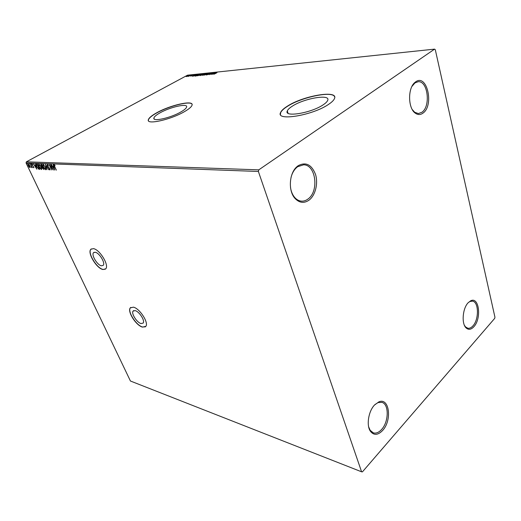 <?xml version="1.0" encoding="UTF-8"?>
<svg xmlns="http://www.w3.org/2000/svg" width="521" height="521" viewBox="0 0 521 521"><rect width="100%" height="100%" fill="white"/><g stroke="black" fill="none" stroke-linecap="round" stroke-linejoin="round"><path stroke-width="0.78" d="M95.193 252.255L93.546 252.685C91.097 254.906 97.342 265.222 101.458 265.808L103.204 265.358C105.62 263.131 99.283 252.724 95.193 252.255M135.154 310.614L133.076 311.089C131.031 313.395 136.906 322.59 141.022 323.554L143.184 323.066C145.209 320.754 139.231 311.467 135.154 310.614M133.422 307.162L130.263 307.891C127.091 311.441 136.118 325.586 142.48 327.11L145.841 326.354C148.954 322.786 139.7 308.439 133.422 307.162M130.784 307.39L130.387 307.807C127.215 311.35 136.235 325.495 142.598 327.019L145.431 326.817M93.35 248.628L90.843 249.285C87.059 252.711 96.652 268.575 103.015 269.52L105.73 268.829C109.449 265.391 99.635 249.299 93.35 248.628M91.325 248.888L90.973 249.207C87.189 252.626 96.776 268.491 103.138 269.435L105.353 269.181M374.501 405.032C368.386 411.349 366.198 425.572 370.464 431.349C373.889 435.582 377.946 435.289 382.616 430.47C392.274 420.336 389.376 397.171 378.852 401.88L374.501 405.032M374.938 404.576L378.051 402.583L381.919 402.368C389.141 404.088 388.894 421.75 381.6 429.473C378.806 432.541 376.025 433.654 373.27 432.827L370.164 430.281L368.647 426.836M468.145 302.753C462.609 308.321 461.359 323.626 466.067 327.878C468.477 330.086 471.075 329.708 473.856 326.739C481.749 318.539 479.144 296.273 470.671 300.812L468.145 302.753M468.229 302.655L469.922 301.509L472.417 301.131C478.845 301.724 479.157 319.419 472.925 325.892C471.245 327.761 469.538 328.543 467.812 328.237L465.592 326.96L464.426 325.338M415.563 81.927L414.97 82.39C407.637 87.938 407.91 108.342 415.296 113.161C417.875 114.998 420.434 114.978 422.987 113.116C434.358 105.405 426.979 73.155 415.563 81.927M411.942 86.414L414.957 82.917L418.109 81.738C427.852 80.488 430.958 106.264 421.951 112.243L418.422 113.571L414.709 112.276L412.293 109.599M298.149 165.717L296.99 166.642C289.077 173.167 288.028 191.116 295.088 198.508C299.477 203.014 304.153 203.542 309.116 200.09C315.42 195.323 318.357 183.418 315.498 174.353C311.591 164.551 305.807 161.673 298.149 165.717M291.063 177.309C292.157 173.18 293.987 169.944 296.553 167.593L297.641 166.72L303.554 164.818C315.941 164.571 319.23 191.409 307.97 199.042C305.879 200.611 303.678 201.308 301.366 201.139C298.904 200.904 296.703 199.706 294.769 197.537C292.568 194.978 291.148 191.65 290.516 187.56M323.28 104.747C325.618 103.184 327.064 101.784 327.618 100.533C331.206 93.65 303.958 98.293 292.112 106.31C289.468 108.01 287.872 109.547 287.312 110.921C283.671 117.596 311.389 113.044 323.28 104.747M180.989 111.891C184.388 109.918 186.264 108.296 186.616 107.026C188.022 102.989 169.989 107.059 159.843 112.953C156.215 115.004 154.229 116.711 153.884 118.052C152.432 122.018 170.829 117.915 180.989 111.891M184.623 111.546C189.11 108.935 191.591 106.785 192.067 105.112C193.936 99.7 169.918 105.131 156.365 112.972C151.474 115.734 148.791 118.026 148.322 119.837C146.381 125.125 171.044 119.622 184.623 111.546M192.067 104.363C190.914 100.429 168.889 105.939 156.424 113.122C151.533 115.89 148.856 118.176 148.387 119.993L148.42 120.657M328.705 104.278C331.76 102.227 333.661 100.384 334.404 98.743C339.184 89.495 302.864 95.734 287.064 106.375C283.457 108.681 281.288 110.765 280.539 112.621C275.655 121.497 312.815 115.421 328.705 104.278M334.651 96.952C333.225 90.426 301.216 97.134 287.117 106.558C283.515 108.863 281.347 110.947 280.604 112.803L280.467 114.425M494.95 317.237L435.296 49.71L434.579 49.13L258.794 169.846L258.377 171.468L361.594 471.805L362.414 471.87L494.703 318.37L494.95 317.237M30.218 166.987L29.951 167.586L29.085 166.935L28.245 165.587L27.906 163.711L29.782 165.652L30.218 166.987M30.492 163.822L32.309 167.625L31.827 167.059L31.534 167.534L30.492 163.822M33.813 167.762L33.142 167.202L33.618 167.28L33.539 166.792L32.048 164.903L31.866 163.841L32.654 164.349L32.699 164.701L32.159 164.297L32.25 164.89L33.943 167.69M36.665 164.056L37.317 164.082L39.811 169.358L38.619 169.117L36.802 166.583L36.307 164.148L36.665 164.056M41.55 164.245L44.051 169.559L42.364 168.198L41.016 165.704L40.794 164.278L41.55 164.245M45.451 164.395L48.889 169.794L46.037 165.691L46.981 169.703L45.451 164.395M50.583 164.59L53.324 170.009L49.964 165.919L51.612 169.924L49.098 164.532L52.452 168.615L50.583 164.59M54.685 166.538L56.359 170.159L54.431 166.479L53.95 164.629L54.959 165.242L55.037 165.658L54.295 165.17L54.685 166.538M258.377 171.468L26.05 162.93L130.432 381.014L361.594 471.805M54.783 170.08L51.266 164.616L52.634 166.381L53.474 166.414L53.227 164.695L54.744 170.08M47.242 164.33L48.446 165.535L47.515 164.883L47.528 165.776L49.801 168.752L49.983 169.937L48.87 169.045L49.684 169.41L49.586 168.765L47.3 165.763L47.242 164.33M45.457 167L45.685 169.774L43.25 166.928L42.8 164.239L45.457 167M41.179 166.818L41.413 169.566L39.003 166.746L38.541 164.076L41.179 166.818M36.887 169.214L33.474 163.939L34.79 165.639L35.571 165.671L35.298 164.004L36.887 169.214M31.338 164.219L30.921 163.789L31.338 164.219M29.717 164.154L29.3 163.724L29.717 164.154M27.099 164.05L26.682 163.627L27.099 164.05M187.456 76.34L186.127 76.554L186.857 76.007L189.312 75.284L187.456 76.34M191.695 74.952L188.341 76.392L191.695 74.952M190.751 76.183L193.643 74.809L190.751 76.183M198.657 74.223L199.4 74.145L195.883 76.053L194.717 76.014L198.709 74.373M204.167 73.643L199.856 75.558L201.764 74.334L204.167 73.643M208.537 73.181L206.062 75.004L207.671 73.65L203.926 75.226L208.537 73.181M214.287 72.575L211.005 74.496L211.988 73.214L209.097 74.692L212.627 72.751L211.663 74.021L214.32 72.673M216.749 72.849L214.131 74.177L216.749 72.849M434.579 49.13L187.56 75.174L26.376 161.823L258.794 169.846M212.633 74.327L215.056 72.497L214.548 73.051L217.244 72.269L212.633 74.327M210.705 72.914L206.791 74.887L208.126 74.47L209.064 73.507L210.797 73.161M205.411 74.282L201.907 75.311L205.99 73.409L206.388 73.533L205.411 74.282M200.605 74.777L197.133 75.806L201.204 73.91L201.588 74.028L200.605 74.777M192.601 76.385L195.056 74.601L194.522 75.141L195.408 75.05L197.12 74.379L192.601 76.385M192.203 75.004L191.65 75.167L192.203 75.004M190.373 75.2L189.82 75.356L190.373 75.2M187.404 75.506L186.857 75.669L187.404 75.506M26.05 162.93L26.376 161.823M214.294 73.24L213.467 73.858L215.01 73.168L214.294 73.24M208.576 74.321L208.901 73.943M205.196 74.399L205.99 73.409M206.023 73.904L205.639 73.604L203.151 74.523L202.662 75.232L205.163 74.308M203.587 73.956L202.011 74.308L201.822 74.783M200.5 75.415L201.887 74.77L200.572 75.18L200.559 75.571M201.77 74.607L203.555 73.865M200.39 74.894L201.204 73.91M201.223 74.405L200.852 74.106L198.377 75.017L197.876 75.727L200.357 74.809M196 75.877L198.794 74.36L195.981 75.245L195.173 75.838L196.033 75.968M194.268 75.33L193.428 75.929L194.945 75.258L194.268 75.33M191.923 75.753L191.884 75.408M187.098 75.981L186.707 76.463L188.915 75.441L187.098 75.981M54.249 165.248L54.158 164.597M54.77 165.04L54.36 165.15M54.497 169.11L54.256 168.719M53.09 166.889L52.771 166.388M53.839 166.811L52.992 166.941L54.158 168.771L53.637 166.967L52.992 166.941M52.849 168.98L52.523 168.583M50.068 165.86L49.853 165.404M47.854 164.74L47.515 164.883M50.055 169.807L49.567 169.423M47.352 165.027L47.3 164.336M46.102 165.652L45.978 165.222M45.959 169.625L45.06 169.084M42.963 165.196L43.002 164.167M43.575 164.564L43.113 164.773L43.471 166.941L45.418 169.227L45.236 166.994L43.302 164.714L43.907 164.682M45.692 169.078L46.017 168.57M43.972 169.397L43.217 168.973M41.042 164.923L41.003 164.226M41.608 164.623L41.1 164.825L41.237 165.717L42.409 166.759L41.335 164.773L41.732 164.629M42.917 167.15L42.442 167.352L42.585 168.198L43.347 168.999L42.924 167.156M41.687 169.416L40.807 168.895M38.71 165.007L38.743 164.004M39.629 164.512L39.062 164.538M41.419 168.876L41.739 168.387M39.218 166.753L41.322 168.973L40.957 166.805L39.042 164.551L39.218 166.753M39.726 169.188L38.619 169.117M38.893 168.967L38.469 168.602M36.529 164.981L36.522 164.063M37.499 164.46L36.77 164.636M39.335 168.804L37.356 164.616L36.639 164.688L37.017 166.596L38.502 168.622L39.505 168.713M36.587 168.224L36.372 167.899M35.239 166.127L34.933 165.645M35.923 166.056L35.135 166.179L36.268 167.951L35.741 166.206L35.135 166.179M33.969 167.58L33.631 167.261M32.146 164.317L32.074 163.835M31.885 167.449L31.534 167.534M30.192 167.436L29.645 167.104M28.108 164.304L28.101 163.666M28.447 165.593L29.84 167.091L29.567 165.639L28.297 164.135L28.447 165.593M94.145 252.294L93.546 252.685M133.76 310.588L133.076 311.089M370.164 430.281L370.464 431.349M465.592 326.96L466.067 327.878M414.709 112.276L415.296 113.161M414.397 83.353L414.97 82.39M294.769 197.537L295.088 198.508M296.553 167.593L296.99 166.642M154.281 119.062L153.884 118.052M288.035 113.22L287.312 110.921M469.922 301.509L470.671 300.812M378.051 402.583L378.852 401.88"/></g></svg>
